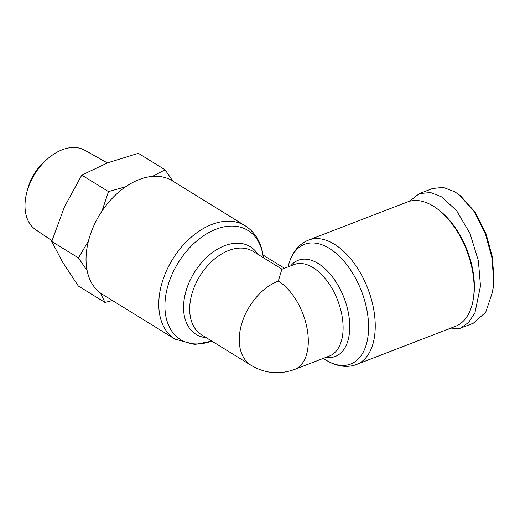 <?xml version="1.0" encoding="UTF-8"?>
<svg xmlns="http://www.w3.org/2000/svg" width="520" height="520" viewBox="0 0 520 520"><rect width="100%" height="100%" fill="white"/><g stroke="black" fill="none" stroke-linecap="round" stroke-linejoin="round"><path stroke-width="0.78" d="M448.123 329.167L460.181 328.296L473.375 323.206L485.726 312.234L492.837 291.05L494 279.272L492.349 256.939L486.025 233.708L475.189 212.225L460.753 196.053L454.994 191.893L443.274 187.382L432.594 188.5M492.486 293.092L493.682 280.969L491.959 257.849L485.355 233.727L474.045 211.439L459.121 194.779M356.603 364.455L455.475 326.333A66.664 37.759 -111.1 0 0 473.129 299.981A66.664 37.759 -111.1 0 0 474.078 290.407A66.664 37.759 -111.1 0 0 438.295 209.619A66.664 37.759 -111.1 0 0 433.322 206.147A66.664 37.759 -111.1 0 0 407.518 201.936L308.646 240.052A66.664 37.759 68.9 0 1 353.353 262.21A66.664 37.759 68.9 0 1 375.2 328.53A66.664 37.759 68.9 0 1 356.603 364.455L354.627 365.131C349.824 366.554 344.851 366.743 339.709 365.697C334.588 364.631 329.602 362.499 324.74 359.307A64.142 36.335 68.9 0 0 325.825 359.996A64.142 36.335 68.9 0 0 368.55 329.478A64.142 36.335 68.9 0 0 329.336 248.397A64.142 36.335 68.9 0 0 288.483 265.252L288.054 266.903M473.129 299.981L473.415 298.344A64.701 36.647 -111.1 0 0 439.601 210.639L438.295 209.619M281.853 269.295L278.304 281.073A49.017 27.762 68.9 0 1 307.099 328.627A49.017 27.762 68.9 0 1 294.593 369.447L329.394 356.031A49.017 27.762 68.9 0 0 337.668 300.307A49.017 27.762 68.9 0 0 294.132 264.563L281.853 269.295M172.341 180.817A66.664 44.05 121.7 0 0 139.159 179.556A66.664 44.05 121.7 0 0 89.96 235.749A66.664 44.05 121.7 0 0 102.33 294.275L175.065 339.163A66.664 44.05 121.7 0 1 162.695 280.631A66.664 44.05 121.7 0 1 211.894 224.439A66.664 44.05 121.7 0 1 245.076 225.7L172.341 180.817M88.484 240.877L78.468 257.946L87.139 270.654M107.406 162.935L84.747 150.228A46.709 30.869 121.7 0 0 62.225 149.773A46.709 30.869 121.7 0 0 47.333 159.062A46.709 30.869 121.7 0 0 26.826 192.296A46.709 30.869 121.7 0 0 35.698 229.697L51.968 240.702M284.499 268.275L262.977 254.995M460.181 328.296L468.553 322.55L474.962 312.748L480.487 286.052L478.374 260.748L469.989 233.474L456.638 210.717L441.799 196.976L430.632 192.556L419.4 193.583L409.292 201.338M125.626 186.791L108.498 191.607L101.978 211.107M172.835 181.123L165.074 169.793L152.328 176.423M100.353 292.942L105.014 302.471L112.431 300.508M108.498 191.607L81.776 175.117L64.467 206.869L51.74 241.456L78.468 257.946M165.074 169.793L138.352 153.303L107.77 162.799L81.776 175.117M105.014 302.471L78.293 285.981L62.725 262.301L51.74 241.456M47.333 159.062L44.688 161.401A38.623 25.526 121.7 0 0 27.729 188.883L26.826 192.296M290.764 265.856A51.532 29.185 68.9 0 1 318.214 263.523A51.532 29.185 68.9 0 1 349.512 321.106A51.532 29.185 68.9 0 1 326.034 357.325M282.016 269.23L253.136 251.414A49.017 32.389 121.7 0 0 228.735 250.484A49.017 32.389 121.7 0 0 192.562 291.798A49.017 32.389 121.7 0 0 201.656 334.834L251.225 365.424A49.017 32.389 -58.3 0 1 239.272 338.24A49.017 32.389 -58.3 0 1 278.304 281.073M206.414 337.772A51.532 34.053 -58.3 0 1 184.659 296.562A51.532 34.053 -58.3 0 1 224.62 245.713A51.532 34.053 -58.3 0 1 257.894 254.345M263.269 257.66A64.142 42.386 121.7 0 0 216.014 229.216A64.142 42.386 121.7 0 0 164.951 303.628A64.142 42.386 121.7 0 0 211.79 341.088M308.646 240.052L306.728 240.877C302.211 243.048 298.402 246.246 295.295 250.471C292.208 254.703 289.939 259.63 288.483 265.252M323.317 358.371L324.74 359.307M251.225 365.424C265.057 373.522 279.513 374.862 294.593 369.447M211.835 341.12L194.838 344.487L175.065 339.163M263.269 257.212C262.178 245.719 256.808 233.136 245.076 225.7M432.588 188.5L419.4 193.583"/></g></svg>
